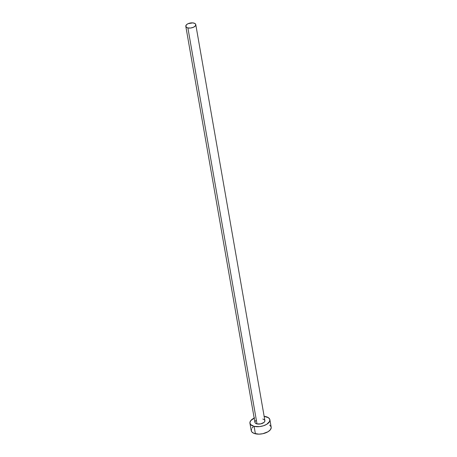 <?xml version="1.0" encoding="UTF-8"?>
<svg xmlns="http://www.w3.org/2000/svg" width="457" height="457" viewBox="0 0 457 457"><rect width="100%" height="100%" fill="white"/><g stroke="black" fill="none" stroke-linecap="round" stroke-linejoin="round"><path stroke-width="0.69" d="M185.805 26.34L254.92 422.359A5.061 2.508 -9.9 0 0 257.005 423.93L187.89 27.911A5.061 2.508 170.1 0 1 185.805 26.34A5.061 2.508 170.1 0 1 188.307 23.593A5.061 2.508 170.1 0 1 193.694 23.021A5.061 2.508 170.1 0 1 195.779 24.598A5.061 2.508 170.1 0 1 193.277 27.346A5.061 2.508 170.1 0 1 187.89 27.911L257.005 423.93L255.669 423.388L254.972 422.554L255.029 421.554L255.834 420.549M249.933 423.228L251.23 430.654A10.123 5.016 -9.9 0 0 255.4 433.802L254.103 426.381A10.123 5.016 170.1 0 1 249.933 423.228A10.123 5.016 170.1 0 1 254.178 418.081M264.146 416.338A10.123 5.016 170.1 0 1 265.717 416.595A10.123 5.016 170.1 0 1 269.881 419.749A10.123 5.016 170.1 0 1 264.877 425.244A10.123 5.016 170.1 0 1 254.103 426.381L255.4 433.802A10.123 5.016 -9.9 0 0 266.168 432.67A10.123 5.016 -9.9 0 0 271.178 427.175L269.881 419.749M254.6 417.881L250.779 420.6L249.905 422.645L250.55 424.513L254.103 426.381L259.61 426.598L263.461 425.764L266.774 424.285L269.664 421.348L269.779 419.355L268.396 417.687L264.015 416.327M262.815 419.04L264.152 419.589L264.843 420.423L264.786 421.417L263.986 422.428L260.736 423.879L257.005 423.93A5.061 2.508 -9.9 0 0 262.392 423.365A5.061 2.508 -9.9 0 0 264.894 420.617L195.779 24.598M253.052 427.038L252.075 428.026M251.447 429.049L251.333 431.042L251.847 431.939L253.921 433.345L258.959 434.15L262.866 433.699L268.07 431.711L270.333 429.797L271.212 427.758L271.075 426.781L269.693 425.113M187.89 27.911L190.643 28.026L193.448 27.271L195.356 25.912L195.727 24.404L195.036 23.57L192.843 22.884L188.135 23.667L186.713 24.529L185.788 26.049L186.547 27.369L187.89 27.911"/></g></svg>
